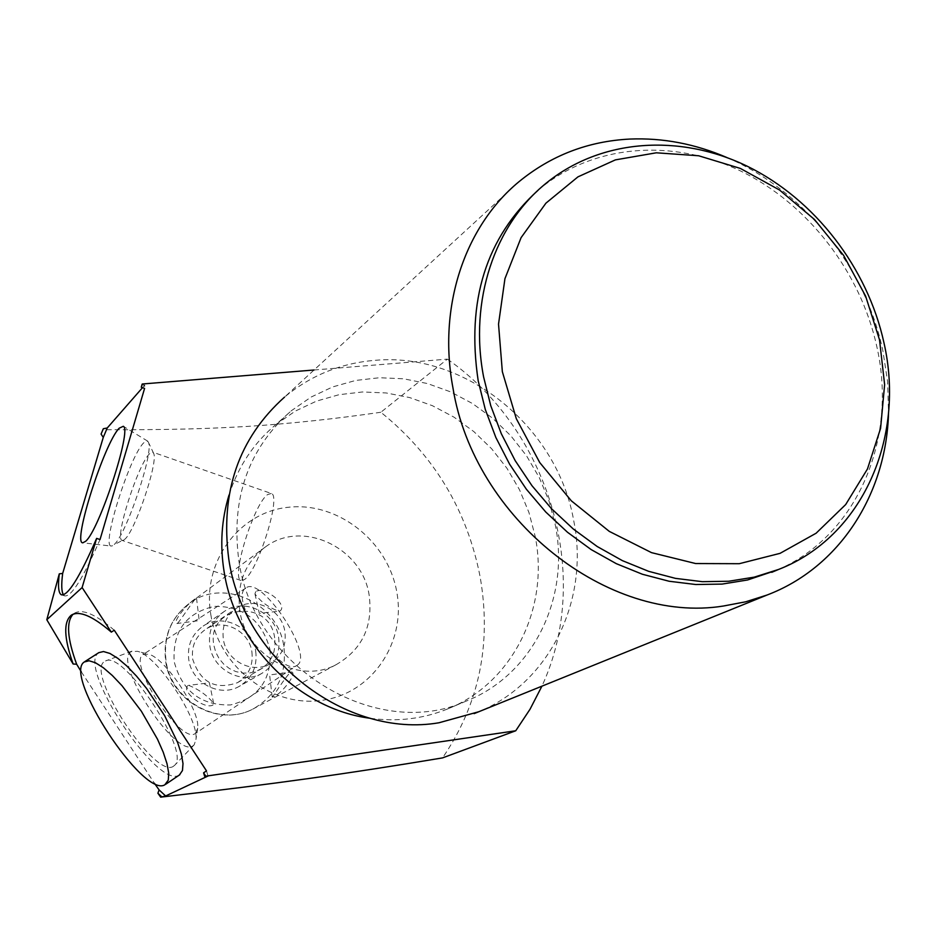 <?xml version="1.0" encoding="UTF-8"?>
<svg xmlns="http://www.w3.org/2000/svg" width="936" height="936" viewBox="0 0 936 936"><rect width="100%" height="100%" fill="white"/><g stroke="black" fill="none" stroke-linecap="round" stroke-linejoin="round"><path stroke-width="0.7" stroke-dasharray="4.68 3.51" d="M251.878 651.76C253.469 665.402 248.648 675.722 237.393 682.718C215.315 690.277 200.421 682.449 192.711 659.248C191.213 646.472 195.484 636.527 205.534 629.413C222.557 617.596 249.093 630.49 251.878 651.76M236.586 608.107C254.264 595.834 281.9 609.383 284.872 631.566C286.568 645.805 281.584 656.545 269.907 663.823C252.229 674.376 226.173 660.687 223.341 639.183C221.738 625.856 226.161 615.49 236.586 608.107L205.534 629.413M369.193 595.483C362.56 547.911 302.749 519.164 265.742 546.706C245.103 562.255 236.48 583.666 239.873 610.939C245.864 655.726 299.298 685.035 336.281 664.583C362.068 649.525 373.043 626.488 369.193 595.483M255.668 591.669L254.955 593.892C260.863 601.953 268.889 607.733 279.033 611.231L280.274 610.822C287.949 604.399 263.94 585.679 255.668 591.669M177.688 623.165C182.017 618.287 195.027 597.823 196.513 598.104L195.659 598.677C188.358 602.187 171.651 622.615 176.927 623.528L177.688 623.165M210.787 614.425C218.977 667.134 271.885 707.686 321.808 700.35C371.885 693.798 406.224 642.833 396.817 592.172C388.124 541.418 338.294 501.848 288.838 507.218C239.277 511.816 201.837 561.799 210.787 614.425M314.028 370.001L447.396 359.131L380.858 412.261C433.965 455.177 467.041 509.968 480.098 576.646C491.798 643.664 479.279 704.083 442.529 757.903M81.268 671.779L154.487 783.373M114.274 630.232C95.413 614.051 82.029 608.447 74.131 613.408L73.09 614.238M206.493 770.878L208.026 776.014M179.384 775.02L178.928 775.265C157.119 789.083 76.612 666.338 98.608 652.802L98.83 652.638M447.396 359.131C549.467 430.466 592.979 575.804 541.921 686.17M370.258 718.286C397.063 721.913 422.51 718.942 446.601 709.359C512.554 683.748 549.643 608.096 535.193 536.41L528.969 512.554L519.48 489.68L506.949 468.269L491.634 448.765L473.85 431.601L453.983 417.14L432.444 405.709L409.687 397.578L386.205 392.956L362.501 391.973L339.089 394.688L316.532 401.099L295.331 411.079L276.003 424.464L291.47 410.647L311.126 397.051L332.69 386.919L355.645 380.449L379.454 377.735L403.568 378.787L427.471 383.549L450.625 391.88L472.551 403.568L492.781 418.345L510.892 435.86L526.5 455.762L539.288 477.594L548.976 500.912L555.352 525.225C570.188 598.268 532.654 675.312 465.59 701.356C376.272 741.476 253.399 667.333 238.832 560.477C230.759 498.373 248.309 448.438 291.47 410.647M229.039 495.004C238.224 466.362 253.878 442.857 276.003 424.464M518.801 181.853L284.532 397.11C310.623 375.523 340.529 363.285 374.248 360.395C465.297 351.573 557.47 426.956 573.721 520.673C589.738 599.204 550.415 682.285 478.799 711.734M726.98 157.564C803.802 190.359 865.25 266.877 882.882 350.754L887.644 381.911L888.533 413.01M538.024 190.312L540.786 187.996C595.179 143.828 673.663 138.551 740.879 171.124C808.084 204.001 860.629 272.107 876.868 346.788C897.799 438.984 857.434 535.462 777.395 569.954M141.394 384.953L144.741 385.105L144.589 388.405M63.437 594.805L64.619 595.846C71.194 597.226 83 578.46 100.035 539.534M144.741 385.105L142.506 387.668M380.858 412.261C334.585 418.954 290.207 423.657 247.724 426.395C204.153 428.945 167.404 429.916 102.469 429.706M271.264 493.471L267.509 494.641C253.679 504.258 230.759 578.214 240.997 580.472L244.273 579.641C257.786 571.873 281.759 495.109 271.264 493.471L152.755 452.17L153.715 453.527C158.266 462.431 134.913 531.566 124.71 539.335L113.946 544.717C125.88 535.614 153.843 452.837 148.508 442.517L147.701 441.149L143.793 442.751C129.765 455.855 101.088 546.472 111.208 546.062L82.953 542.845M112.612 545.735L111.208 546.062M123.564 540.201L122.066 540.4C114.133 538.925 138.001 464.174 149.69 453.609L152.755 452.17M187.785 685.655C180.917 691.564 205.007 710.014 212.987 704.995L213.654 703.299C207.207 695.413 198.888 689.434 188.674 685.363L187.785 685.655M273.277 696.899L272.212 697.121C273.488 696.173 285.562 676.576 290.64 672.223L291.4 671.943C298.116 672.61 281.42 694.196 273.277 696.899M173.16 766.479L174.763 765.192C190.944 751.538 123.458 649.876 105.569 660.933L104.376 661.588C85.246 672.879 154.639 778.693 173.16 766.479M192.676 746.05L194.161 744.834L195.928 739.58C199.239 719.082 156.85 655.247 137.299 651.269L130.853 651.76C112.87 662.15 175.488 757.633 192.676 746.05M297.016 665.332C314.87 655.586 260.863 574.365 245.712 588.147C228.232 598.116 279.993 677.102 296.466 665.672L194.922 733.765C180.426 743.851 127.542 663.203 142.997 654.568L148.485 654.17L137.299 651.269M195.402 733.461L197.671 728.255C200.444 710.88 165.052 657.587 148.485 654.17M245.712 588.147L143.021 654.545M278.612 637.322C280.507 653.281 274.88 665.32 261.729 673.44C241.956 685.117 212.963 669.848 209.839 645.898C208.061 631.075 212.963 619.527 224.546 611.267C244.319 597.414 275.301 612.495 278.612 637.322M255.715 651.28C257.529 666.771 252.03 678.471 239.218 686.38C219.96 697.753 191.786 682.987 188.791 659.74C187.095 645.349 191.892 634.14 203.171 626.079C222.429 612.589 252.556 627.167 255.715 651.28M274.657 637.814C269.556 597.706 205.955 605.101 213.864 645.395L215.783 652.31L219.153 658.687L223.786 664.209L229.46 668.573L235.872 671.592L242.716 673.078L249.631 672.996L256.265 671.323L262.291 668.175L267.404 663.694L271.358 658.125L273.955 651.737L275.079 644.845L274.657 637.814M269.989 649.467C272.002 679.349 258.863 697.835 230.56 704.925C200.959 705.65 182.146 691.213 174.143 661.588C172.516 631.285 185.925 612.881 214.367 606.376C243.582 606.083 262.115 620.451 269.989 649.467M336.281 664.583L253.328 708.821C218.942 727.658 170.867 701.649 165.731 661.553C162.759 636.948 170.855 617.386 189.985 602.878C223.798 577.699 278.109 603.229 283.795 646.191C287.059 674.201 276.904 695.074 253.328 708.821C219.515 727.483 171.229 701.392 166.07 661.05C163.168 636.468 171.136 617.081 189.985 602.878L265.742 546.706M269.907 663.823L237.393 682.718M71.885 614.812L74.131 613.408M446.601 709.359L465.59 701.356M540.786 187.996L546.343 183.035M61.858 594.945L64.619 595.846M147.701 441.149L123.295 426.289M153.715 453.527L148.508 442.517M240.997 580.472L122.066 540.4M213.654 703.299L209.383 682.835L188.674 685.363M272.212 697.121L269.615 674.973L291.4 671.943M254.955 593.892L259.295 613.349L279.033 611.231M196.513 598.104L199.228 620.58L176.927 623.528M131.964 651.14L105.569 660.933M194.161 744.834L174.763 765.192M197.671 728.255L195.928 739.58M261.729 673.44L239.218 686.38M224.546 611.267L203.171 626.079"/><path stroke-width="1.4" d="M73.09 614.238C66.082 621.867 67.263 638.527 76.647 664.221L73.137 664.01C63.964 638.106 63.332 621.855 71.253 615.221C79.115 610.272 92.477 615.9 111.326 632.116L114.274 630.232L206.493 770.878L203.592 772.843L204.668 776.353L208.026 776.014L165.637 795.963L159.085 789.902L157.903 793.237L160.664 797.144C227.249 789.387 264.268 784.672 308.073 778.623C350.567 772.68 395.39 765.777 442.529 757.903L515.736 730.77L204.668 776.353M111.326 632.116L82.111 587.562L46.8 619.726L73.137 664.01M76.647 664.221L81.268 671.779M154.487 783.373L159.085 789.902M84.883 661.565L98.83 652.638L103.498 651.538L109.933 653.457L117.866 658.371L126.898 666.069L136.586 676.202L146.437 688.252L164.596 715.607L177.629 742.517L181.373 754.065L183 763.554L182.461 770.527L179.384 775.02M165.637 795.963L160.664 797.144M161.636 796.688L157.903 793.237M82.111 587.562L96.63 538.387L100.035 539.534L144.589 388.405L141.266 387.223L142.225 384.006L314.028 370.001M541.921 686.17L530.045 709.219L515.736 730.77M205.604 775.909L203.592 772.843M229.039 495.004C221.493 519.538 219.843 545.056 224.09 571.533C235.228 645.407 299.508 709.418 370.258 718.286M478.799 711.734L438.972 722.767C346.542 738.679 243.114 659.587 228.758 558.944C220.077 492.16 238.657 438.212 284.532 397.11M888.533 413.01C886.31 494.255 839.487 567.59 767.052 595.027L745.735 601.789L723.47 606.013C608.341 624.698 473.99 518.907 452.954 387.902C437.65 306.95 464.619 226.606 518.801 181.853C551 155.434 588.077 141.16 630.033 139.054C662.91 137.732 695.226 143.898 726.98 157.564M777.395 569.954L747.572 579.981L722.124 584.087L695.811 584.52L669.088 581.244L642.424 574.259L616.286 563.659L591.166 549.584L567.509 532.268L545.77 512.027L526.348 489.189L509.605 464.197L495.846 437.475L485.316 409.547L478.214 380.905C466.186 300.924 486.123 237.393 538.024 190.312M483.596 376.869L490.745 405.662L501.333 433.754L515.174 460.617L532.011 485.761L551.538 508.716L573.394 529.086L597.168 546.495L622.417 560.652L648.671 571.334L675.464 578.366L702.304 581.677L728.735 581.244L754.299 577.126L778.577 569.451C862.43 536.936 905.662 437.755 883.97 342.845C867.602 267.801 814.788 199.333 747.291 166.245C679.782 133.462 600.959 138.703 546.343 183.035C494.688 224.546 468.936 300.421 483.596 376.869M502.339 371.674L516.309 418.685L539.733 462.548L571.323 500.818L609.301 531.391L651.514 552.638L695.623 563.542L739.229 563.706L780.074 553.34L816.122 533.216L845.676 504.562L867.461 468.983L880.589 428.325L884.625 384.602L879.524 339.85L865.625 296.127L843.605 255.399L814.495 219.492L779.559 190.031L740.353 168.421L698.63 155.762L656.3 152.802L615.397 159.88L577.945 176.869L545.922 203.171L521.095 237.639L504.949 278.647L498.525 324.125L502.339 371.674M96.63 538.387C79.618 577.337 67.86 596.138 61.343 594.769C58.488 593.19 57.798 586.228 59.284 573.862L46.8 619.726M142.225 384.006L141.266 387.223M101.076 434.082L103.334 428.723L101.076 434.082L103.264 437.416L107.231 427.998L103.334 428.723M59.284 573.862L62.665 573.417C61.226 584.661 61.483 591.786 63.437 594.805M142.506 387.668L107.231 427.998M103.264 437.416L62.665 573.417M85.621 541.312C99.263 530.174 132.28 429.121 123.295 426.289L119.176 428.208C104.282 443.126 72.341 543.289 82.754 542.821L85.621 541.312M84.275 661.974C62.724 675.23 143.454 798.314 164.83 784.813L168.281 780.133L168.726 773.183L167.017 763.717L163.215 752.181L157.459 739.136L141.359 711.22L121.996 685.69L112.32 675.5L103.323 667.731L95.46 662.758L89.072 660.769L84.275 661.974M71.253 615.221L71.885 614.812M767.052 595.027L474.107 713.63M771.744 572.329L778.577 569.451M165.719 784.263L179.829 774.715"/></g></svg>
